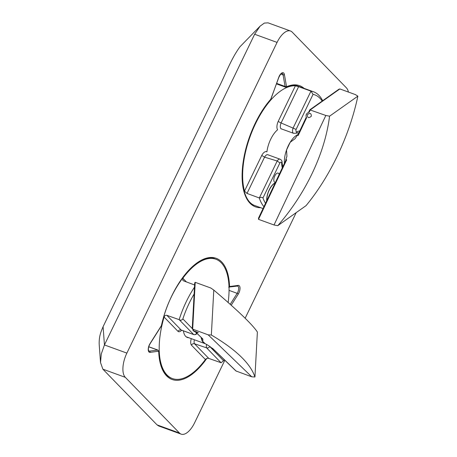 <?xml version="1.0" encoding="UTF-8"?>
<svg xmlns="http://www.w3.org/2000/svg" width="457" height="457" viewBox="0 0 457 457"><rect width="100%" height="100%" fill="white"/><g stroke="black" fill="none" stroke-linecap="round" stroke-linejoin="round"><path stroke-width="0.69" d="M210.728 287.979L195.219 282.323L194.722 282.866L192.243 328.6L193.402 329.994M210.717 287.967L213.79 290.069L211.351 335.015L208.175 334.838L251.773 376.814L235.949 370.958L212.419 348.303M208.175 334.838L192.414 329.04M201.149 337.449A19.537 8.963 110 0 0 202.097 340.716L203.079 340.197L202.068 338.728L202.879 339.025L195.842 332.25C193.665 331.159 192.705 330.428 192.957 330.068L194.014 329.714M186.113 336.763L204.982 343.63A19.537 8.963 110 0 1 203.319 342.527A19.537 8.963 110 0 1 202.097 340.716L205.193 343.698C208.249 345.309 210.431 346.76 211.751 348.057L212.568 348.354L236.269 371.175M194.162 330.977L198.315 332.65C197.475 332.822 196.093 332.268 194.162 330.977M213.79 290.069C238.063 310.714 252.595 324.71 257.382 332.045L254.943 376.991C250.487 363.555 235.955 349.559 211.351 335.015M251.773 376.814L254.943 376.991M202.045 338.317A23.444 10.751 110 0 0 202.068 338.728M195.653 332.159L202.879 339.025M183.423 330.851A19.777 9.071 110 0 0 187.439 337.5A19.777 9.071 110 0 0 188.775 337.729M194.488 287.185A63.494 29.122 110 0 0 179.15 319.654L166.856 315.324C165.543 315.05 164.617 315.621 164.086 317.049A63.494 29.122 110 0 0 167.005 374.986A63.494 29.122 110 0 0 172.415 378.556A63.494 29.122 110 0 0 205.404 359.528C206.296 358.471 207.415 358.094 208.763 358.402L221.097 362.761L206.587 347.851L194.522 343.761C193.22 343.447 192.186 343.91 191.42 345.144L205.404 359.528M221.097 362.761L223.542 360.704A61.055 28.003 110 0 0 224.227 359.676M194.116 294.017A61.055 28.003 110 0 0 182.863 318.883C181.937 320.294 180.709 320.557 179.178 319.672L179.15 319.654M166.856 315.324L181.121 329.977L193.791 334.615L195.602 334.575L197.144 333.593M228.134 302.477A63.494 29.122 110 0 0 215.835 259.216A63.494 29.122 110 0 0 182.84 278.25L182.857 280.415L183.525 280.838L194.425 284.917M179.178 319.672L193.688 334.581C194.985 334.89 195.967 334.37 196.624 333.033M206.587 347.851C207.895 348.16 208.958 347.726 209.78 346.555A2.422 1.114 -70 0 1 209.757 346.457M181.103 329.965C179.812 329.663 178.801 330.148 178.076 331.428A7.306 3.353 110 0 0 181.675 330.217M355.357 94.582L339.859 88.944L338.837 89.286L309.795 109.84L308.584 112.313M355.352 94.588L357.877 96.153L329.56 116.187L325.835 115.478L274.017 224.981L258.513 219.337L258.508 218.138L285.853 160.35L286.682 159.813L258.513 219.337M325.835 115.478L309.795 109.84M298.078 134.512A19.537 8.963 110 0 0 290.201 142.276L295.108 138.66L297.381 135.186L298.198 135.483L306.561 117.803C305.379 115.158 306.27 113.267 309.246 112.136L310.332 109.84L339.859 88.944M286.682 159.813L285.865 159.516L286.945 156.265L286.522 150.05A19.537 8.963 110 0 1 288.333 145.692A19.537 8.963 110 0 1 290.201 142.276L286.522 150.05A19.537 8.963 110 0 0 284.42 163.372M307.315 114.81C309.897 112.559 311.24 113.022 311.337 116.204C308.755 118.449 307.412 117.986 307.315 114.81M357.877 96.153C349.536 135.62 330.365 176.116 306.053 205.65L277.742 225.689C305.899 193.431 325.064 152.935 329.56 116.187M274.017 224.981L277.742 225.689M298.05 134.575A23.444 10.751 110 0 0 297.381 135.186M298.198 135.483L298.261 134.392L297.953 134.775L306.236 117.272M285.865 159.516A23.444 10.751 110 0 0 285.722 160.63M281.084 122.962L278.17 121.448A7.306 3.353 110 0 0 277.61 129.754A19.777 9.071 110 0 0 266.911 151.884A7.306 3.353 110 0 0 261.735 155.449L244.506 191.083A63.494 29.122 110 0 1 255.549 123.641A63.494 29.122 110 0 1 295.399 85.813L298.627 86.67L281.101 122.973L296.107 129.417L313.056 94.348A61.055 28.003 110 0 1 322.185 101.071M259.325 197.967L277.193 161.001L264.557 157.145L247.014 193.437L259.325 197.967C260.964 197.161 262.175 197.167 262.952 197.995A61.055 28.003 110 0 0 265.534 203.279M266.711 200.8A12.453 5.713 -70 0 1 275.223 182.811M275.462 182.303A4.884 2.239 -70 0 1 274.771 176.014A4.884 2.239 -70 0 1 279.118 174.574M322.671 100.729A63.494 29.122 110 0 0 313.553 91.8A63.494 29.122 110 0 0 310.943 91.137L313.056 94.348M310.943 91.137L298.627 86.67M259.296 197.978A63.494 29.122 110 0 0 263.923 206.69M247.014 193.437L244.506 191.083M277.193 161.001L279.907 162.926A2.422 1.114 -70 0 1 281.666 163.269A2.445 1.422 -1.7 0 0 282.072 162.458L282.746 166.908M264.557 157.145L261.735 155.449M266.837 200.526A12.213 5.598 -70 0 1 275.097 183.08M224.838 360.259L194.625 422.754A19.537 8.963 -70 0 1 181.166 434.15A19.537 8.963 -70 0 1 179.504 433.053L125.304 377.333A19.537 8.963 -70 0 1 126.875 353.107L277.068 42.404A19.537 8.963 -70 0 1 290.526 31.013A19.537 8.963 -70 0 1 292.189 32.11L346.389 87.83A19.537 8.963 -70 0 1 348.405 92.057M296.205 212.619L245.152 318.232M290.526 31.013L268.093 22.85L264.329 23.09L260.096 26.146L254.64 34.246L104.442 344.944L101.283 353.986L100.523 362.561L102.871 369.17L157.071 424.89L158.722 425.981L181.166 434.15M260.096 26.146L240.068 46.654C230.357 59.718 224.661 76.925 216.738 91.6L103.093 326.681C100.848 332.096 99.02 336.009 99.18 344.184L100.523 362.561M163.412 370.678L164.154 371.307M195.219 282.323L192.671 329.2L193.585 330.08M191.283 338.643A7.306 3.353 110 0 0 191.42 345.144M164.086 317.049L178.076 331.428M223.542 360.704L209.78 346.555M192.243 328.532L182.863 318.883M194.522 343.761L208.763 358.402M182.84 278.25L186.416 281.918M206.57 347.84A4.867 2.234 -70 0 1 206.581 344.389M194.391 339.774A4.867 2.234 110 0 0 194.539 343.767M181.121 329.977A4.867 2.234 110 0 0 181.366 330.103L190.318 333.359M295.399 85.813L278.17 121.448M262.952 197.995L279.907 162.926M282.3 167.856A22.222 10.191 -70 0 1 281.666 163.269M298.815 132.964A19.782 9.071 -70 0 0 298.61 132.878L295.885 133.204A2.445 1.982 -114.2 0 0 296.919 131.719A2.422 1.114 -70 0 1 296.107 129.417M296.919 131.719A22.222 10.191 -70 0 1 299.723 131.039M281.101 122.973A4.867 2.234 110 0 0 281.312 128.863L293.548 133.313A4.867 2.234 -70 0 1 293.068 128.12L310.954 91.166M277.176 160.995A4.867 2.234 -70 0 1 279.958 159.162C281.478 159.876 282.18 160.978 282.072 162.458M267.476 154.655L267.728 154.712A4.867 2.234 110 0 0 264.58 157.151M260.679 207.695A64.471 29.568 -70 0 1 242.496 167.639A64.471 29.568 -70 0 1 270.653 99.358A1.468 0.674 -70 0 0 271.132 98.506L278.719 77.404A5.861 2.691 -70 0 1 281.952 72.92A5.861 2.691 -70 0 1 284.403 74.537L286.442 86.127A0.977 0.68 170 0 1 285.099 86.453A2.445 1.12 -70 0 0 285.574 87.19L276.502 83.888M298.461 86.31C294.999 85.036 291.035 85.322 286.573 87.156A0.977 0.8 -112.8 0 0 287.013 86.55A1.468 0.674 -70 0 1 286.442 86.127M287.013 86.55A64.471 29.568 -70 0 1 304.099 88.361M229.02 287.145A0.977 0.845 -97.6 0 0 229.991 286.488A1.468 0.674 -70 0 1 229.523 285.848A0.977 0.583 177.5 0 1 228.98 286.105M229.991 286.488L238.166 285.397A5.861 2.691 -70 0 1 240.028 288.213A5.861 2.691 -70 0 1 238.223 294.165L231.219 305.23M206.77 358.499A64.471 29.568 -70 0 1 158.722 351.924A1.468 0.674 -70 0 0 158.259 351.284L150.085 352.376A5.861 2.691 -70 0 1 148.222 349.559A5.861 2.691 -70 0 1 150.027 343.607L161.11 326.098A0.977 0.371 32.3 0 1 161.121 326.327L150.039 343.835A0.977 0.371 32.3 0 0 150.027 343.607M229.523 285.848A64.471 29.568 -70 0 0 200.132 260.878A64.471 29.568 -70 0 0 161.498 325.156A1.468 0.674 -70 0 1 161.11 326.098M157.071 424.89L179.504 433.053M102.871 369.17L125.304 377.333M103.093 326.681L104.442 344.944L126.875 353.107M254.64 34.246L277.068 42.404M229.054 290.384L237.172 293.337L230.214 304.328M238.166 285.397A0.977 0.845 -97.6 0 1 237.48 286.065L237.657 286.076A4.884 2.239 -70 0 1 237.172 293.337A0.977 0.371 32.3 0 1 238.223 294.165M148.719 350.873L149.496 351.153A4.884 2.239 -70 0 1 148.959 351.102L148.525 350.416C148.119 348.634 148.622 346.44 150.039 343.835M148.736 346.806L157.671 350.056L149.496 351.153A0.977 0.845 -97.6 0 1 150.085 352.376M158.259 351.284A0.977 0.845 -97.6 0 0 157.671 350.056A2.445 1.12 -70 0 1 157.939 350.085L148.759 346.743M276.679 83.391L285.099 86.453L283.06 74.862L280.838 74.051M278.719 77.404L278.821 77.433C282.095 71.126 281.912 74.171 282.112 73.388A4.884 2.239 -70 0 1 283.06 74.862A0.977 0.68 170 0 0 284.403 74.537M157.939 350.085L158.882 351.587A0.977 0.583 177.5 0 1 158.722 351.924M161.498 325.156L161.635 325.076C169.524 286.55 199.303 251.15 215.018 258.919M270.653 99.358A0.977 0.56 41.3 0 1 270.573 99.7L278.821 77.433M193.311 329.908L192.957 330.068M297.53 132.747L298.712 133.176M251.042 204.188L263.038 208.558M294.462 84.853L313.553 91.8M267.728 154.712L279.958 159.162M295.885 133.204L293.548 133.313M281.312 128.863L280.929 128.823M158.882 351.587C159.819 366.451 164.057 375.34 171.598 378.259M161.121 326.327L161.635 325.076M237.48 286.065L228.677 287.093M255.04 205.644C244.923 202.468 239.657 184 243.49 160.733C246.774 138.791 257.754 114.084 270.573 99.7M286.573 87.156L285.574 87.19"/></g></svg>
